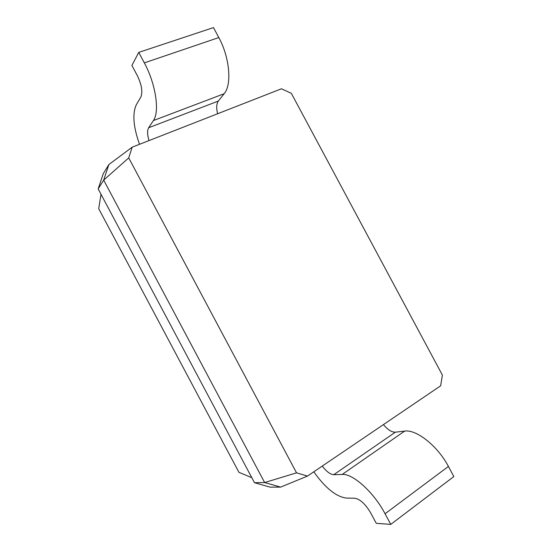 <?xml version="1.0" encoding="UTF-8"?>
<svg xmlns="http://www.w3.org/2000/svg" width="552" height="552" viewBox="0 0 552 552"><rect width="100%" height="100%" fill="white"/><g stroke="black" fill="none" stroke-linecap="round" stroke-linejoin="round"><path stroke-width="0.83" d="M383.454 424.585C387.69 429.746 391.672 432.271 395.391 432.175L404.644 431.105C416.229 429.132 437.695 445.885 448.417 466.44L453.834 476.555L390.747 524.4L376.243 523.31L370.737 512.994C365.493 504.128 360.214 499.215 354.922 498.256L346.207 498.063C336.03 496.669 325.225 487.913 313.805 471.801M322.251 466.074C326.494 471.608 330.324 474.485 333.753 474.706L342.212 474.437C352.776 473.45 373.78 492.156 385.061 513.76L390.747 524.4M307.505 476.072L440.641 385.813L442.387 375.091L291.325 93.309L281.444 88.789L132.197 147.163L128.72 157.886L296.541 472.85L307.505 476.072L280.623 487.112L270.073 487.147L254.479 482.71L264.643 482.545L280.623 487.112M296.541 472.85L264.643 482.545L103.679 180.118L98.166 188.922L254.479 482.71M132.197 147.163L108.868 164.537L103.679 180.118L128.72 157.886M108.868 164.537L103.245 173.728L98.166 188.922M148.999 140.594C147.267 134.716 147.156 130.431 148.667 127.733L153.401 120.557C159.832 111.939 155.823 83.945 144.327 62.88L138.731 52.399L131.9 65.467L137.324 75.638C141.712 84.822 142.885 91.956 140.85 97.035L136.358 104.666C132.225 113.588 133.28 126.801 139.525 144.3M217.633 113.746C216.198 108.054 216.425 103.824 218.316 101.078L224.153 93.723C231.985 84.849 229.811 57.594 218.806 37.57L213.472 27.6L138.731 52.399M251.809 477.694L238.926 472.319L98.718 208.711L100.995 194.228M333.753 474.706L395.391 432.175M342.212 474.437L404.644 431.105M385.061 513.76L448.417 466.44M218.316 101.078L148.667 127.733M224.153 93.723L153.401 120.557M218.806 37.57L144.327 62.88"/></g></svg>
